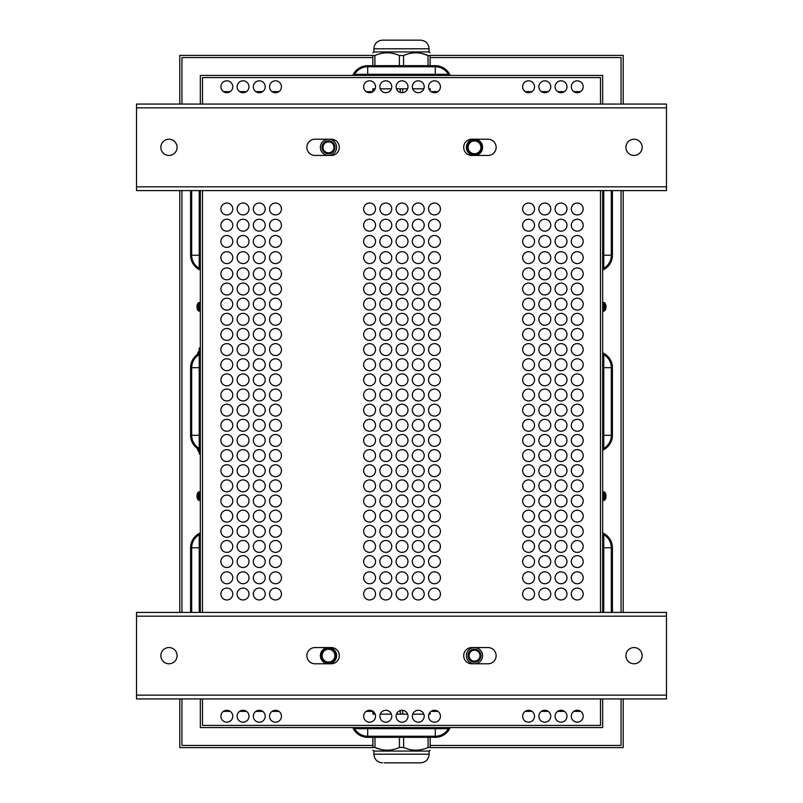 <?xml version="1.0" encoding="UTF-8"?>
<svg xmlns="http://www.w3.org/2000/svg" width="803" height="803" viewBox="0 0 803 803"><rect width="100%" height="100%" fill="white"/><g stroke="black" fill="none" stroke-linecap="round" stroke-linejoin="round"><path stroke-width="1.2" d="M352.828 75.412A16.221 16.221 0 0 1 367.694 65.675L435.306 65.675A16.221 16.221 0 0 1 450.172 75.412M367.694 65.675L435.306 65.675M354.585 75.412L354.585 74.328A15.147 15.147 0 0 1 367.694 66.759L435.306 66.759A15.147 15.147 0 0 1 448.415 74.328L448.415 75.412M352.828 727.588A16.221 16.221 0 0 0 367.694 737.325L435.306 737.325A16.221 16.221 0 0 0 450.172 727.588M367.694 737.325L435.306 737.325M448.415 727.588L448.415 728.672A15.147 15.147 0 0 1 435.306 736.241L367.694 736.241A15.147 15.147 0 0 1 354.585 728.672L354.585 727.588M200.328 698.931L200.328 727.588L602.672 727.588L602.672 698.931M611.324 190.592L611.324 255.224A15.147 15.147 0 0 1 603.756 268.332L602.672 268.332M602.672 354.585L603.756 354.585A15.147 15.147 0 0 1 611.324 367.694L611.324 435.306A15.147 15.147 0 0 1 603.756 448.415L602.672 448.415M612.408 255.224L612.408 190.592L612.408 255.224A16.221 16.221 0 0 1 602.672 270.089M602.672 352.828A16.221 16.221 0 0 1 612.408 367.694L612.408 435.306A16.221 16.221 0 0 1 602.672 450.172M612.408 367.694L612.408 435.306M612.408 547.776L612.408 612.408L612.408 547.776A16.221 16.221 0 0 0 602.672 532.911M602.672 534.668L603.756 534.668A15.147 15.147 0 0 1 611.324 547.776L611.324 612.408M200.328 268.332L199.244 268.332A15.147 15.147 0 0 1 191.676 255.224L191.676 190.592M200.328 448.415L199.244 448.415A15.147 15.147 0 0 1 191.676 435.306L191.676 367.694A15.147 15.147 0 0 1 199.244 354.585L200.328 354.585M190.592 255.224L190.592 190.592L190.592 255.224A16.221 16.221 0 0 0 200.328 270.089M200.328 352.828A16.221 16.221 0 0 0 190.592 367.694L190.592 435.306A16.221 16.221 0 0 0 200.328 450.172M190.592 367.694L190.592 435.306M190.592 547.776L190.592 612.408L190.592 547.776A16.221 16.221 0 0 1 200.328 532.911M191.676 612.408L191.676 547.776A15.147 15.147 0 0 1 199.244 534.668L200.328 534.668M580.669 711.368L573.834 711.368M564.449 711.368L557.613 711.368M548.228 711.368L541.383 711.368M532.008 711.368L525.162 711.368M437.906 711.368L431.07 711.368M372.863 711.368L366.178 711.368M278.922 711.368L272.076 711.368M262.691 711.368L255.856 711.368M246.471 711.368L239.635 711.368M230.25 711.368L223.405 711.368M223.405 91.632L230.25 91.632M239.635 91.632L246.471 91.632M255.856 91.632L262.691 91.632M272.076 91.632L278.922 91.632M366.178 91.632L372.813 91.632M431.07 91.632L437.906 91.632M525.162 91.632L532.008 91.632M541.383 91.632L548.228 91.632M557.613 91.632L564.449 91.632M573.834 91.632L580.669 91.632M202.497 77.57L600.503 77.57L600.503 104.069L600.503 77.57L202.497 77.57L202.497 104.069L202.497 77.57M202.497 725.43L202.497 698.931L202.497 725.43L600.503 725.43L202.497 725.43M202.497 612.408L202.497 190.592L202.497 612.408M600.503 190.592L600.503 612.408L600.503 190.592M600.503 698.931L600.503 725.43L600.503 698.931M602.672 104.069L602.672 75.412L200.328 75.412L200.328 104.069M602.672 612.408L602.672 190.592M200.328 190.592L200.328 612.408M232.78 86.764A5.952 5.952 0 0 1 223.856 91.913A5.952 5.952 0 0 1 223.856 81.615A5.952 5.952 0 0 1 232.78 86.764M265.221 86.764A5.952 5.952 0 0 1 256.298 91.913A5.952 5.952 0 0 1 256.298 81.615A5.952 5.952 0 0 1 265.221 86.764M440.435 86.764A5.952 5.952 0 0 1 431.512 91.913A5.952 5.952 0 0 1 431.512 81.615A5.952 5.952 0 0 1 440.435 86.764M407.994 86.764A5.952 5.952 0 0 1 399.071 91.913A5.952 5.952 0 0 1 399.071 81.615A5.952 5.952 0 0 1 407.994 86.764M534.537 86.764A5.952 5.952 0 0 1 525.614 91.913A5.952 5.952 0 0 1 525.614 81.615A5.952 5.952 0 0 1 534.537 86.764M566.978 86.764A5.952 5.952 0 0 1 558.055 91.913A5.952 5.952 0 0 1 558.055 81.615A5.952 5.952 0 0 1 566.978 86.764M534.537 716.236A5.952 5.952 0 0 1 525.614 721.385A5.952 5.952 0 0 1 525.614 711.087A5.952 5.952 0 0 1 534.537 716.236M566.978 716.236A5.952 5.952 0 0 1 558.055 721.385A5.952 5.952 0 0 1 558.055 711.087A5.952 5.952 0 0 1 566.978 716.236M440.435 716.236A5.952 5.952 0 0 1 431.512 721.385A5.952 5.952 0 0 1 431.512 711.087A5.952 5.952 0 0 1 440.435 716.236M391.764 716.236A5.952 5.952 0 0 1 382.84 721.385A5.952 5.952 0 0 1 382.84 711.087A5.952 5.952 0 0 1 391.764 716.236M424.215 716.236A5.952 5.952 0 0 1 415.292 721.385A5.952 5.952 0 0 1 415.292 711.087A5.952 5.952 0 0 1 424.215 716.236M281.451 716.236A5.952 5.952 0 0 1 272.528 721.385A5.952 5.952 0 0 1 272.528 711.087A5.952 5.952 0 0 1 281.451 716.236M232.78 716.236A5.952 5.952 0 0 1 223.856 721.385A5.952 5.952 0 0 1 223.856 711.087A5.952 5.952 0 0 1 232.78 716.236M265.221 594.019A5.952 5.952 0 0 1 256.298 599.168A5.952 5.952 0 0 1 256.298 588.87A5.952 5.952 0 0 1 265.221 594.019M232.78 594.019A5.952 5.952 0 0 1 223.856 599.168A5.952 5.952 0 0 1 223.856 588.87A5.952 5.952 0 0 1 232.78 594.019M424.215 594.019A5.952 5.952 0 0 1 415.292 599.168A5.952 5.952 0 0 1 415.292 588.87A5.952 5.952 0 0 1 424.215 594.019M391.764 594.019A5.952 5.952 0 0 1 382.84 599.168A5.952 5.952 0 0 1 382.84 588.87A5.952 5.952 0 0 1 391.764 594.019M534.537 594.019A5.952 5.952 0 0 1 525.614 599.168A5.952 5.952 0 0 1 525.614 588.87A5.952 5.952 0 0 1 534.537 594.019M566.978 594.019A5.952 5.952 0 0 1 558.055 599.168A5.952 5.952 0 0 1 558.055 588.87A5.952 5.952 0 0 1 566.978 594.019M281.451 577.799A5.952 5.952 0 0 1 272.528 582.948A5.952 5.952 0 0 1 272.528 572.639A5.952 5.952 0 0 1 281.451 577.799M249 577.799A5.952 5.952 0 0 1 240.077 582.948A5.952 5.952 0 0 1 240.077 572.639A5.952 5.952 0 0 1 249 577.799M440.435 577.799A5.952 5.952 0 0 1 431.512 582.948A5.952 5.952 0 0 1 431.512 572.639A5.952 5.952 0 0 1 440.435 577.799M407.994 577.799A5.952 5.952 0 0 1 399.071 582.948A5.952 5.952 0 0 1 399.071 572.639A5.952 5.952 0 0 1 407.994 577.799M375.543 577.799A5.952 5.952 0 0 1 366.62 582.948A5.952 5.952 0 0 1 366.62 572.639A5.952 5.952 0 0 1 375.543 577.799M550.758 577.799A5.952 5.952 0 0 1 541.834 582.948A5.952 5.952 0 0 1 541.834 572.639A5.952 5.952 0 0 1 550.758 577.799M583.199 577.799A5.952 5.952 0 0 1 574.275 582.948A5.952 5.952 0 0 1 574.275 572.639A5.952 5.952 0 0 1 583.199 577.799M550.758 208.981A5.952 5.952 0 0 1 541.834 214.13A5.952 5.952 0 0 1 541.834 203.832A5.952 5.952 0 0 1 550.758 208.981M583.199 208.981A5.952 5.952 0 0 1 574.275 214.13A5.952 5.952 0 0 1 574.275 203.832A5.952 5.952 0 0 1 583.199 208.981M440.435 208.981A5.952 5.952 0 0 1 431.512 214.13A5.952 5.952 0 0 1 431.512 203.832A5.952 5.952 0 0 1 440.435 208.981M391.764 208.981A5.952 5.952 0 0 1 382.84 214.13A5.952 5.952 0 0 1 382.84 203.832A5.952 5.952 0 0 1 391.764 208.981M249 208.981A5.952 5.952 0 0 1 240.077 214.13A5.952 5.952 0 0 1 240.077 203.832A5.952 5.952 0 0 1 249 208.981M281.451 208.981A5.952 5.952 0 0 1 272.528 214.13A5.952 5.952 0 0 1 272.528 203.832A5.952 5.952 0 0 1 281.451 208.981M534.537 225.201A5.952 5.952 0 0 1 525.614 230.361A5.952 5.952 0 0 1 525.614 220.052A5.952 5.952 0 0 1 534.537 225.201M566.978 225.201A5.952 5.952 0 0 1 558.055 230.361A5.952 5.952 0 0 1 558.055 220.052A5.952 5.952 0 0 1 566.978 225.201M424.215 225.201A5.952 5.952 0 0 1 415.292 230.361A5.952 5.952 0 0 1 415.292 220.052A5.952 5.952 0 0 1 424.215 225.201M407.994 225.201A5.952 5.952 0 0 1 399.071 230.361A5.952 5.952 0 0 1 399.071 220.052A5.952 5.952 0 0 1 407.994 225.201M375.543 225.201A5.952 5.952 0 0 1 366.62 230.361A5.952 5.952 0 0 1 366.62 220.052A5.952 5.952 0 0 1 375.543 225.201M265.221 225.201A5.952 5.952 0 0 1 256.298 230.361A5.952 5.952 0 0 1 256.298 220.052A5.952 5.952 0 0 1 265.221 225.201M232.78 225.201A5.952 5.952 0 0 1 223.856 230.361A5.952 5.952 0 0 1 223.856 220.052A5.952 5.952 0 0 1 232.78 225.201M550.758 241.432A5.952 5.952 0 0 1 541.834 246.581A5.952 5.952 0 0 1 541.834 236.273A5.952 5.952 0 0 1 550.758 241.432M583.199 241.432A5.952 5.952 0 0 1 574.275 246.581A5.952 5.952 0 0 1 574.275 236.273A5.952 5.952 0 0 1 583.199 241.432M440.435 241.432A5.952 5.952 0 0 1 431.512 246.581A5.952 5.952 0 0 1 431.512 236.273A5.952 5.952 0 0 1 440.435 241.432M391.764 241.432A5.952 5.952 0 0 1 382.84 246.581A5.952 5.952 0 0 1 382.84 236.273A5.952 5.952 0 0 1 391.764 241.432M249 241.432A5.952 5.952 0 0 1 240.077 246.581A5.952 5.952 0 0 1 240.077 236.273A5.952 5.952 0 0 1 249 241.432M281.451 241.432A5.952 5.952 0 0 1 272.528 246.581A5.952 5.952 0 0 1 272.528 236.273A5.952 5.952 0 0 1 281.451 241.432M534.537 257.653A5.952 5.952 0 0 1 525.614 262.802A5.952 5.952 0 0 1 525.614 252.503A5.952 5.952 0 0 1 534.537 257.653M566.978 257.653A5.952 5.952 0 0 1 558.055 262.802A5.952 5.952 0 0 1 558.055 252.503A5.952 5.952 0 0 1 566.978 257.653M424.215 257.653A5.952 5.952 0 0 1 415.292 262.802A5.952 5.952 0 0 1 415.292 252.503A5.952 5.952 0 0 1 424.215 257.653M407.994 257.653A5.952 5.952 0 0 1 399.071 262.802A5.952 5.952 0 0 1 399.071 252.503A5.952 5.952 0 0 1 407.994 257.653M375.543 257.653A5.952 5.952 0 0 1 366.62 262.802A5.952 5.952 0 0 1 366.62 252.503A5.952 5.952 0 0 1 375.543 257.653M265.221 257.653A5.952 5.952 0 0 1 256.298 262.802A5.952 5.952 0 0 1 256.298 252.503A5.952 5.952 0 0 1 265.221 257.653M232.78 257.653A5.952 5.952 0 0 1 223.856 262.802A5.952 5.952 0 0 1 223.856 252.503A5.952 5.952 0 0 1 232.78 257.653M440.435 364.723A5.952 5.952 0 0 1 431.512 369.882A5.952 5.952 0 0 1 431.512 359.573A5.952 5.952 0 0 1 440.435 364.723M440.435 334.439A5.952 5.952 0 0 1 431.512 339.599A5.952 5.952 0 0 1 431.512 329.29A5.952 5.952 0 0 1 440.435 334.439M440.435 304.156A5.952 5.952 0 0 1 431.512 309.316A5.952 5.952 0 0 1 431.512 299.007A5.952 5.952 0 0 1 440.435 304.156M440.435 273.873A5.952 5.952 0 0 1 431.512 279.022A5.952 5.952 0 0 1 431.512 268.724A5.952 5.952 0 0 1 440.435 273.873M440.435 485.865A5.952 5.952 0 0 1 431.512 491.014A5.952 5.952 0 0 1 431.512 480.706A5.952 5.952 0 0 1 440.435 485.865M440.435 455.582A5.952 5.952 0 0 1 431.512 460.731A5.952 5.952 0 0 1 431.512 450.423A5.952 5.952 0 0 1 440.435 455.582M440.435 379.869A5.952 5.952 0 0 1 431.512 385.018A5.952 5.952 0 0 1 431.512 374.72A5.952 5.952 0 0 1 440.435 379.869M440.435 410.152A5.952 5.952 0 0 1 431.512 415.302A5.952 5.952 0 0 1 431.512 405.003A5.952 5.952 0 0 1 440.435 410.152M440.435 531.285A5.952 5.952 0 0 1 431.512 536.434A5.952 5.952 0 0 1 431.512 526.136A5.952 5.952 0 0 1 440.435 531.285M440.435 561.568A5.952 5.952 0 0 1 431.512 566.727A5.952 5.952 0 0 1 431.512 556.419A5.952 5.952 0 0 1 440.435 561.568M424.215 364.723A5.952 5.952 0 0 1 415.292 369.882A5.952 5.952 0 0 1 415.292 359.573A5.952 5.952 0 0 1 424.215 364.723M424.215 334.439A5.952 5.952 0 0 1 415.292 339.599A5.952 5.952 0 0 1 415.292 329.29A5.952 5.952 0 0 1 424.215 334.439M424.215 304.156A5.952 5.952 0 0 1 415.292 309.316A5.952 5.952 0 0 1 415.292 299.007A5.952 5.952 0 0 1 424.215 304.156M424.215 273.873A5.952 5.952 0 0 1 415.292 279.022A5.952 5.952 0 0 1 415.292 268.724A5.952 5.952 0 0 1 424.215 273.873M424.215 485.865A5.952 5.952 0 0 1 415.292 491.014A5.952 5.952 0 0 1 415.292 480.706A5.952 5.952 0 0 1 424.215 485.865M424.215 455.582A5.952 5.952 0 0 1 415.292 460.731A5.952 5.952 0 0 1 415.292 450.423A5.952 5.952 0 0 1 424.215 455.582M424.215 379.869A5.952 5.952 0 0 1 415.292 385.018A5.952 5.952 0 0 1 415.292 374.72A5.952 5.952 0 0 1 424.215 379.869M424.215 410.152A5.952 5.952 0 0 1 415.292 415.302A5.952 5.952 0 0 1 415.292 405.003A5.952 5.952 0 0 1 424.215 410.152M424.215 531.285A5.952 5.952 0 0 1 415.292 536.434A5.952 5.952 0 0 1 415.292 526.136A5.952 5.952 0 0 1 424.215 531.285M424.215 561.568A5.952 5.952 0 0 1 415.292 566.727A5.952 5.952 0 0 1 415.292 556.419A5.952 5.952 0 0 1 424.215 561.568M407.994 364.723A5.952 5.952 0 0 1 399.071 369.882A5.952 5.952 0 0 1 399.071 359.573A5.952 5.952 0 0 1 407.994 364.723M407.994 334.439A5.952 5.952 0 0 1 399.071 339.599A5.952 5.952 0 0 1 399.071 329.29A5.952 5.952 0 0 1 407.994 334.439M407.994 304.156A5.952 5.952 0 0 1 399.071 309.316A5.952 5.952 0 0 1 399.071 299.007A5.952 5.952 0 0 1 407.994 304.156M407.994 273.873A5.952 5.952 0 0 1 399.071 279.022A5.952 5.952 0 0 1 399.071 268.724A5.952 5.952 0 0 1 407.994 273.873M407.994 485.865A5.952 5.952 0 0 1 399.071 491.014A5.952 5.952 0 0 1 399.071 480.706A5.952 5.952 0 0 1 407.994 485.865M407.994 455.582A5.952 5.952 0 0 1 399.071 460.731A5.952 5.952 0 0 1 399.071 450.423A5.952 5.952 0 0 1 407.994 455.582M407.994 379.869A5.952 5.952 0 0 1 399.071 385.018A5.952 5.952 0 0 1 399.071 374.72A5.952 5.952 0 0 1 407.994 379.869M407.994 410.152A5.952 5.952 0 0 1 399.071 415.302A5.952 5.952 0 0 1 399.071 405.003A5.952 5.952 0 0 1 407.994 410.152M407.994 531.285A5.952 5.952 0 0 1 399.071 536.434A5.952 5.952 0 0 1 399.071 526.136A5.952 5.952 0 0 1 407.994 531.285M407.994 561.568A5.952 5.952 0 0 1 399.071 566.727A5.952 5.952 0 0 1 399.071 556.419A5.952 5.952 0 0 1 407.994 561.568M391.764 364.723A5.952 5.952 0 0 1 382.84 369.882A5.952 5.952 0 0 1 382.84 359.573A5.952 5.952 0 0 1 391.764 364.723M391.764 334.439A5.952 5.952 0 0 1 382.84 339.599A5.952 5.952 0 0 1 382.84 329.29A5.952 5.952 0 0 1 391.764 334.439M391.764 304.156A5.952 5.952 0 0 1 382.84 309.316A5.952 5.952 0 0 1 382.84 299.007A5.952 5.952 0 0 1 391.764 304.156M391.764 273.873A5.952 5.952 0 0 1 382.84 279.022A5.952 5.952 0 0 1 382.84 268.724A5.952 5.952 0 0 1 391.764 273.873M391.764 485.865A5.952 5.952 0 0 1 382.84 491.014A5.952 5.952 0 0 1 382.84 480.706A5.952 5.952 0 0 1 391.764 485.865M391.764 455.582A5.952 5.952 0 0 1 382.84 460.731A5.952 5.952 0 0 1 382.84 450.423A5.952 5.952 0 0 1 391.764 455.582M391.764 379.869A5.952 5.952 0 0 1 382.84 385.018A5.952 5.952 0 0 1 382.84 374.72A5.952 5.952 0 0 1 391.764 379.869M391.764 410.152A5.952 5.952 0 0 1 382.84 415.302A5.952 5.952 0 0 1 382.84 405.003A5.952 5.952 0 0 1 391.764 410.152M391.764 531.285A5.952 5.952 0 0 1 382.84 536.434A5.952 5.952 0 0 1 382.84 526.136A5.952 5.952 0 0 1 391.764 531.285M391.764 561.568A5.952 5.952 0 0 1 382.84 566.727A5.952 5.952 0 0 1 382.84 556.419A5.952 5.952 0 0 1 391.764 561.568M375.543 425.299A5.952 5.952 0 0 1 366.62 430.448A5.952 5.952 0 0 1 366.62 420.14A5.952 5.952 0 0 1 375.543 425.299M375.543 455.582A5.952 5.952 0 0 1 366.62 460.731A5.952 5.952 0 0 1 366.62 450.423A5.952 5.952 0 0 1 375.543 455.582M375.543 289.02A5.952 5.952 0 0 1 366.62 294.169A5.952 5.952 0 0 1 366.62 283.871A5.952 5.952 0 0 1 375.543 289.02M375.543 410.152A5.952 5.952 0 0 1 366.62 415.302A5.952 5.952 0 0 1 366.62 405.003A5.952 5.952 0 0 1 375.543 410.152M375.543 516.148A5.952 5.952 0 0 1 366.62 521.298A5.952 5.952 0 0 1 366.62 510.989A5.952 5.952 0 0 1 375.543 516.148M375.543 485.865A5.952 5.952 0 0 1 366.62 491.014A5.952 5.952 0 0 1 366.62 480.706A5.952 5.952 0 0 1 375.543 485.865M375.543 364.723A5.952 5.952 0 0 1 366.62 369.882A5.952 5.952 0 0 1 366.62 359.573A5.952 5.952 0 0 1 375.543 364.723M375.543 334.439A5.952 5.952 0 0 1 366.62 339.599A5.952 5.952 0 0 1 366.62 329.29A5.952 5.952 0 0 1 375.543 334.439M375.543 561.568A5.952 5.952 0 0 1 366.62 566.727A5.952 5.952 0 0 1 366.62 556.419A5.952 5.952 0 0 1 375.543 561.568M375.543 531.285A5.952 5.952 0 0 1 366.62 536.434A5.952 5.952 0 0 1 366.62 526.136A5.952 5.952 0 0 1 375.543 531.285M583.199 273.873A5.952 5.952 0 0 1 574.275 279.022A5.952 5.952 0 0 1 574.275 268.724A5.952 5.952 0 0 1 583.199 273.873M566.978 289.02A5.952 5.952 0 0 1 558.055 294.169A5.952 5.952 0 0 1 558.055 283.871A5.952 5.952 0 0 1 566.978 289.02M550.758 289.02A5.952 5.952 0 0 1 541.834 294.169A5.952 5.952 0 0 1 541.834 283.871A5.952 5.952 0 0 1 550.758 289.02M534.537 273.873A5.952 5.952 0 0 1 525.614 279.022A5.952 5.952 0 0 1 525.614 268.724A5.952 5.952 0 0 1 534.537 273.873M534.537 304.156A5.952 5.952 0 0 1 525.614 309.316A5.952 5.952 0 0 1 525.614 299.007A5.952 5.952 0 0 1 534.537 304.156M583.199 319.303A5.952 5.952 0 0 1 574.275 324.452A5.952 5.952 0 0 1 574.275 314.154A5.952 5.952 0 0 1 583.199 319.303M566.978 304.156A5.952 5.952 0 0 1 558.055 309.316A5.952 5.952 0 0 1 558.055 299.007A5.952 5.952 0 0 1 566.978 304.156M550.758 319.303A5.952 5.952 0 0 1 541.834 324.452A5.952 5.952 0 0 1 541.834 314.154A5.952 5.952 0 0 1 550.758 319.303M566.978 334.439A5.952 5.952 0 0 1 558.055 339.599A5.952 5.952 0 0 1 558.055 329.29A5.952 5.952 0 0 1 566.978 334.439M566.978 349.586A5.952 5.952 0 0 1 558.055 354.735A5.952 5.952 0 0 1 558.055 344.437A5.952 5.952 0 0 1 566.978 349.586M550.758 349.586A5.952 5.952 0 0 1 541.834 354.735A5.952 5.952 0 0 1 541.834 344.437A5.952 5.952 0 0 1 550.758 349.586M534.537 349.586A5.952 5.952 0 0 1 525.614 354.735A5.952 5.952 0 0 1 525.614 344.437A5.952 5.952 0 0 1 534.537 349.586M534.537 501.002A5.952 5.952 0 0 1 525.614 506.151A5.952 5.952 0 0 1 525.614 495.852A5.952 5.952 0 0 1 534.537 501.002M550.758 501.002A5.952 5.952 0 0 1 541.834 506.151A5.952 5.952 0 0 1 541.834 495.852A5.952 5.952 0 0 1 550.758 501.002M566.978 485.865A5.952 5.952 0 0 1 558.055 491.014A5.952 5.952 0 0 1 558.055 480.706A5.952 5.952 0 0 1 566.978 485.865M550.758 516.148A5.952 5.952 0 0 1 541.834 521.298A5.952 5.952 0 0 1 541.834 510.989A5.952 5.952 0 0 1 550.758 516.148M583.199 501.002A5.952 5.952 0 0 1 574.275 506.151A5.952 5.952 0 0 1 574.275 495.852A5.952 5.952 0 0 1 583.199 501.002M534.537 546.431A5.952 5.952 0 0 1 525.614 551.581A5.952 5.952 0 0 1 525.614 541.282A5.952 5.952 0 0 1 534.537 546.431M583.199 516.148A5.952 5.952 0 0 1 574.275 521.298A5.952 5.952 0 0 1 574.275 510.989A5.952 5.952 0 0 1 583.199 516.148M583.199 440.435A5.952 5.952 0 0 1 574.275 445.585A5.952 5.952 0 0 1 574.275 435.286A5.952 5.952 0 0 1 583.199 440.435M566.978 425.299A5.952 5.952 0 0 1 558.055 430.448A5.952 5.952 0 0 1 558.055 420.14A5.952 5.952 0 0 1 566.978 425.299M583.199 455.582A5.952 5.952 0 0 1 574.275 460.731A5.952 5.952 0 0 1 574.275 450.423A5.952 5.952 0 0 1 583.199 455.582M583.199 470.719A5.952 5.952 0 0 1 574.275 475.868A5.952 5.952 0 0 1 574.275 465.569A5.952 5.952 0 0 1 583.199 470.719M550.758 470.719A5.952 5.952 0 0 1 541.834 475.868A5.952 5.952 0 0 1 541.834 465.569A5.952 5.952 0 0 1 550.758 470.719M550.758 440.435A5.952 5.952 0 0 1 541.834 445.585A5.952 5.952 0 0 1 541.834 435.286A5.952 5.952 0 0 1 550.758 440.435M534.537 425.299A5.952 5.952 0 0 1 525.614 430.448A5.952 5.952 0 0 1 525.614 420.14A5.952 5.952 0 0 1 534.537 425.299M534.537 455.582A5.952 5.952 0 0 1 525.614 460.731A5.952 5.952 0 0 1 525.614 450.423A5.952 5.952 0 0 1 534.537 455.582M566.978 410.152A5.952 5.952 0 0 1 558.055 415.302A5.952 5.952 0 0 1 558.055 405.003A5.952 5.952 0 0 1 566.978 410.152M583.199 395.006A5.952 5.952 0 0 1 574.275 400.165A5.952 5.952 0 0 1 574.275 389.856A5.952 5.952 0 0 1 583.199 395.006M583.199 379.869A5.952 5.952 0 0 1 574.275 385.018A5.952 5.952 0 0 1 574.275 374.72A5.952 5.952 0 0 1 583.199 379.869M583.199 364.723A5.952 5.952 0 0 1 574.275 369.882A5.952 5.952 0 0 1 574.275 359.573A5.952 5.952 0 0 1 583.199 364.723M550.758 364.723A5.952 5.952 0 0 1 541.834 369.882A5.952 5.952 0 0 1 541.834 359.573A5.952 5.952 0 0 1 550.758 364.723M550.758 395.006A5.952 5.952 0 0 1 541.834 400.165A5.952 5.952 0 0 1 541.834 389.856A5.952 5.952 0 0 1 550.758 395.006M534.537 364.723A5.952 5.952 0 0 1 525.614 369.882A5.952 5.952 0 0 1 525.614 359.573A5.952 5.952 0 0 1 534.537 364.723M534.537 395.006A5.952 5.952 0 0 1 525.614 400.165A5.952 5.952 0 0 1 525.614 389.856A5.952 5.952 0 0 1 534.537 395.006M583.199 531.285A5.952 5.952 0 0 1 574.275 536.434A5.952 5.952 0 0 1 574.275 526.136A5.952 5.952 0 0 1 583.199 531.285M550.758 531.285A5.952 5.952 0 0 1 541.834 536.434A5.952 5.952 0 0 1 541.834 526.136A5.952 5.952 0 0 1 550.758 531.285M550.758 561.568A5.952 5.952 0 0 1 541.834 566.727A5.952 5.952 0 0 1 541.834 556.419A5.952 5.952 0 0 1 550.758 561.568M566.978 561.568A5.952 5.952 0 0 1 558.055 566.727A5.952 5.952 0 0 1 558.055 556.419A5.952 5.952 0 0 1 566.978 561.568M583.199 561.568A5.952 5.952 0 0 1 574.275 566.727A5.952 5.952 0 0 1 574.275 556.419A5.952 5.952 0 0 1 583.199 561.568M281.451 289.02A5.952 5.952 0 0 1 272.528 294.169A5.952 5.952 0 0 1 272.528 283.871A5.952 5.952 0 0 1 281.451 289.02M281.451 319.303A5.952 5.952 0 0 1 272.528 324.452A5.952 5.952 0 0 1 272.528 314.154A5.952 5.952 0 0 1 281.451 319.303M281.451 349.586A5.952 5.952 0 0 1 272.528 354.735A5.952 5.952 0 0 1 272.528 344.437A5.952 5.952 0 0 1 281.451 349.586M281.451 379.869A5.952 5.952 0 0 1 272.528 385.018A5.952 5.952 0 0 1 272.528 374.72A5.952 5.952 0 0 1 281.451 379.869M281.451 410.152A5.952 5.952 0 0 1 272.528 415.302A5.952 5.952 0 0 1 272.528 405.003A5.952 5.952 0 0 1 281.451 410.152M281.451 470.719A5.952 5.952 0 0 1 272.528 475.868A5.952 5.952 0 0 1 272.528 465.569A5.952 5.952 0 0 1 281.451 470.719M281.451 531.285A5.952 5.952 0 0 1 272.528 536.434A5.952 5.952 0 0 1 272.528 526.136A5.952 5.952 0 0 1 281.451 531.285M281.451 501.002A5.952 5.952 0 0 1 272.528 506.151A5.952 5.952 0 0 1 272.528 495.852A5.952 5.952 0 0 1 281.451 501.002M281.451 455.582A5.952 5.952 0 0 1 272.528 460.731A5.952 5.952 0 0 1 272.528 450.423A5.952 5.952 0 0 1 281.451 455.582M281.451 425.299A5.952 5.952 0 0 1 272.528 430.448A5.952 5.952 0 0 1 272.528 420.14A5.952 5.952 0 0 1 281.451 425.299M265.221 289.02A5.952 5.952 0 0 1 256.298 294.169A5.952 5.952 0 0 1 256.298 283.871A5.952 5.952 0 0 1 265.221 289.02M265.221 319.303A5.952 5.952 0 0 1 256.298 324.452A5.952 5.952 0 0 1 256.298 314.154A5.952 5.952 0 0 1 265.221 319.303M265.221 349.586A5.952 5.952 0 0 1 256.298 354.735A5.952 5.952 0 0 1 256.298 344.437A5.952 5.952 0 0 1 265.221 349.586M265.221 379.869A5.952 5.952 0 0 1 256.298 385.018A5.952 5.952 0 0 1 256.298 374.72A5.952 5.952 0 0 1 265.221 379.869M265.221 410.152A5.952 5.952 0 0 1 256.298 415.302A5.952 5.952 0 0 1 256.298 405.003A5.952 5.952 0 0 1 265.221 410.152M265.221 470.719A5.952 5.952 0 0 1 256.298 475.868A5.952 5.952 0 0 1 256.298 465.569A5.952 5.952 0 0 1 265.221 470.719M265.221 531.285A5.952 5.952 0 0 1 256.298 536.434A5.952 5.952 0 0 1 256.298 526.136A5.952 5.952 0 0 1 265.221 531.285M265.221 501.002A5.952 5.952 0 0 1 256.298 506.151A5.952 5.952 0 0 1 256.298 495.852A5.952 5.952 0 0 1 265.221 501.002M265.221 455.582A5.952 5.952 0 0 1 256.298 460.731A5.952 5.952 0 0 1 256.298 450.423A5.952 5.952 0 0 1 265.221 455.582M265.221 425.299A5.952 5.952 0 0 1 256.298 430.448A5.952 5.952 0 0 1 256.298 420.14A5.952 5.952 0 0 1 265.221 425.299M249 289.02A5.952 5.952 0 0 1 240.077 294.169A5.952 5.952 0 0 1 240.077 283.871A5.952 5.952 0 0 1 249 289.02M249 319.303A5.952 5.952 0 0 1 240.077 324.452A5.952 5.952 0 0 1 240.077 314.154A5.952 5.952 0 0 1 249 319.303M249 349.586A5.952 5.952 0 0 1 240.077 354.735A5.952 5.952 0 0 1 240.077 344.437A5.952 5.952 0 0 1 249 349.586M249 379.869A5.952 5.952 0 0 1 240.077 385.018A5.952 5.952 0 0 1 240.077 374.72A5.952 5.952 0 0 1 249 379.869M249 410.152A5.952 5.952 0 0 1 240.077 415.302A5.952 5.952 0 0 1 240.077 405.003A5.952 5.952 0 0 1 249 410.152M249 470.719A5.952 5.952 0 0 1 240.077 475.868A5.952 5.952 0 0 1 240.077 465.569A5.952 5.952 0 0 1 249 470.719M249 531.285A5.952 5.952 0 0 1 240.077 536.434A5.952 5.952 0 0 1 240.077 526.136A5.952 5.952 0 0 1 249 531.285M249 501.002A5.952 5.952 0 0 1 240.077 506.151A5.952 5.952 0 0 1 240.077 495.852A5.952 5.952 0 0 1 249 501.002M249 455.582A5.952 5.952 0 0 1 240.077 460.731A5.952 5.952 0 0 1 240.077 450.423A5.952 5.952 0 0 1 249 455.582M249 425.299A5.952 5.952 0 0 1 240.077 430.448A5.952 5.952 0 0 1 240.077 420.14A5.952 5.952 0 0 1 249 425.299M232.78 289.02A5.952 5.952 0 0 1 223.856 294.169A5.952 5.952 0 0 1 223.856 283.871A5.952 5.952 0 0 1 232.78 289.02M232.78 319.303A5.952 5.952 0 0 1 223.856 324.452A5.952 5.952 0 0 1 223.856 314.154A5.952 5.952 0 0 1 232.78 319.303M232.78 349.586A5.952 5.952 0 0 1 223.856 354.735A5.952 5.952 0 0 1 223.856 344.437A5.952 5.952 0 0 1 232.78 349.586M232.78 379.869A5.952 5.952 0 0 1 223.856 385.018A5.952 5.952 0 0 1 223.856 374.72A5.952 5.952 0 0 1 232.78 379.869M232.78 410.152A5.952 5.952 0 0 1 223.856 415.302A5.952 5.952 0 0 1 223.856 405.003A5.952 5.952 0 0 1 232.78 410.152M232.78 440.435A5.952 5.952 0 0 1 223.856 445.585A5.952 5.952 0 0 1 223.856 435.286A5.952 5.952 0 0 1 232.78 440.435M232.78 470.719A5.952 5.952 0 0 1 223.856 475.868A5.952 5.952 0 0 1 223.856 465.569A5.952 5.952 0 0 1 232.78 470.719M232.78 501.002A5.952 5.952 0 0 1 223.856 506.151A5.952 5.952 0 0 1 223.856 495.852A5.952 5.952 0 0 1 232.78 501.002M232.78 531.285A5.952 5.952 0 0 1 223.856 536.434A5.952 5.952 0 0 1 223.856 526.136A5.952 5.952 0 0 1 232.78 531.285M232.78 561.568A5.952 5.952 0 0 1 223.856 566.727A5.952 5.952 0 0 1 223.856 556.419A5.952 5.952 0 0 1 232.78 561.568M232.78 546.431A5.952 5.952 0 0 1 223.856 551.581A5.952 5.952 0 0 1 223.856 541.282A5.952 5.952 0 0 1 232.78 546.431M232.78 516.148A5.952 5.952 0 0 1 223.856 521.298A5.952 5.952 0 0 1 223.856 510.989A5.952 5.952 0 0 1 232.78 516.148M232.78 485.865A5.952 5.952 0 0 1 223.856 491.014A5.952 5.952 0 0 1 223.856 480.706A5.952 5.952 0 0 1 232.78 485.865M232.78 455.582A5.952 5.952 0 0 1 223.856 460.731A5.952 5.952 0 0 1 223.856 450.423A5.952 5.952 0 0 1 232.78 455.582M232.78 425.299A5.952 5.952 0 0 1 223.856 430.448A5.952 5.952 0 0 1 223.856 420.14A5.952 5.952 0 0 1 232.78 425.299M232.78 395.006A5.952 5.952 0 0 1 223.856 400.165A5.952 5.952 0 0 1 223.856 389.856A5.952 5.952 0 0 1 232.78 395.006M232.78 364.723A5.952 5.952 0 0 1 223.856 369.882A5.952 5.952 0 0 1 223.856 359.573A5.952 5.952 0 0 1 232.78 364.723M232.78 334.439A5.952 5.952 0 0 1 223.856 339.599A5.952 5.952 0 0 1 223.856 329.29A5.952 5.952 0 0 1 232.78 334.439M232.78 304.156A5.952 5.952 0 0 1 223.856 309.316A5.952 5.952 0 0 1 223.856 299.007A5.952 5.952 0 0 1 232.78 304.156M232.78 273.873A5.952 5.952 0 0 1 223.856 279.022A5.952 5.952 0 0 1 223.856 268.724A5.952 5.952 0 0 1 232.78 273.873M249 440.435A5.952 5.952 0 0 1 240.077 445.585A5.952 5.952 0 0 1 240.077 435.286A5.952 5.952 0 0 1 249 440.435M249 485.865A5.952 5.952 0 0 1 240.077 491.014A5.952 5.952 0 0 1 240.077 480.706A5.952 5.952 0 0 1 249 485.865M249 516.148A5.952 5.952 0 0 1 240.077 521.298A5.952 5.952 0 0 1 240.077 510.989A5.952 5.952 0 0 1 249 516.148M249 546.431A5.952 5.952 0 0 1 240.077 551.581A5.952 5.952 0 0 1 240.077 541.282A5.952 5.952 0 0 1 249 546.431M249 561.568A5.952 5.952 0 0 1 240.077 566.727A5.952 5.952 0 0 1 240.077 556.419A5.952 5.952 0 0 1 249 561.568M249 395.006A5.952 5.952 0 0 1 240.077 400.165A5.952 5.952 0 0 1 240.077 389.856A5.952 5.952 0 0 1 249 395.006M249 364.723A5.952 5.952 0 0 1 240.077 369.882A5.952 5.952 0 0 1 240.077 359.573A5.952 5.952 0 0 1 249 364.723M249 334.439A5.952 5.952 0 0 1 240.077 339.599A5.952 5.952 0 0 1 240.077 329.29A5.952 5.952 0 0 1 249 334.439M249 304.156A5.952 5.952 0 0 1 240.077 309.316A5.952 5.952 0 0 1 240.077 299.007A5.952 5.952 0 0 1 249 304.156M249 273.873A5.952 5.952 0 0 1 240.077 279.022A5.952 5.952 0 0 1 240.077 268.724A5.952 5.952 0 0 1 249 273.873M265.221 440.435A5.952 5.952 0 0 1 256.298 445.585A5.952 5.952 0 0 1 256.298 435.286A5.952 5.952 0 0 1 265.221 440.435M265.221 485.865A5.952 5.952 0 0 1 256.298 491.014A5.952 5.952 0 0 1 256.298 480.706A5.952 5.952 0 0 1 265.221 485.865M265.221 516.148A5.952 5.952 0 0 1 256.298 521.298A5.952 5.952 0 0 1 256.298 510.989A5.952 5.952 0 0 1 265.221 516.148M265.221 546.431A5.952 5.952 0 0 1 256.298 551.581A5.952 5.952 0 0 1 256.298 541.282A5.952 5.952 0 0 1 265.221 546.431M265.221 561.568A5.952 5.952 0 0 1 256.298 566.727A5.952 5.952 0 0 1 256.298 556.419A5.952 5.952 0 0 1 265.221 561.568M265.221 395.006A5.952 5.952 0 0 1 256.298 400.165A5.952 5.952 0 0 1 256.298 389.856A5.952 5.952 0 0 1 265.221 395.006M265.221 364.723A5.952 5.952 0 0 1 256.298 369.882A5.952 5.952 0 0 1 256.298 359.573A5.952 5.952 0 0 1 265.221 364.723M265.221 334.439A5.952 5.952 0 0 1 256.298 339.599A5.952 5.952 0 0 1 256.298 329.29A5.952 5.952 0 0 1 265.221 334.439M265.221 304.156A5.952 5.952 0 0 1 256.298 309.316A5.952 5.952 0 0 1 256.298 299.007A5.952 5.952 0 0 1 265.221 304.156M265.221 273.873A5.952 5.952 0 0 1 256.298 279.022A5.952 5.952 0 0 1 256.298 268.724A5.952 5.952 0 0 1 265.221 273.873M281.451 440.435A5.952 5.952 0 0 1 272.528 445.585A5.952 5.952 0 0 1 272.528 435.286A5.952 5.952 0 0 1 281.451 440.435M281.451 485.865A5.952 5.952 0 0 1 272.528 491.014A5.952 5.952 0 0 1 272.528 480.706A5.952 5.952 0 0 1 281.451 485.865M281.451 516.148A5.952 5.952 0 0 1 272.528 521.298A5.952 5.952 0 0 1 272.528 510.989A5.952 5.952 0 0 1 281.451 516.148M281.451 546.431A5.952 5.952 0 0 1 272.528 551.581A5.952 5.952 0 0 1 272.528 541.282A5.952 5.952 0 0 1 281.451 546.431M281.451 561.568A5.952 5.952 0 0 1 272.528 566.727A5.952 5.952 0 0 1 272.528 556.419A5.952 5.952 0 0 1 281.451 561.568M281.451 395.006A5.952 5.952 0 0 1 272.528 400.165A5.952 5.952 0 0 1 272.528 389.856A5.952 5.952 0 0 1 281.451 395.006M281.451 364.723A5.952 5.952 0 0 1 272.528 369.882A5.952 5.952 0 0 1 272.528 359.573A5.952 5.952 0 0 1 281.451 364.723M281.451 334.439A5.952 5.952 0 0 1 272.528 339.599A5.952 5.952 0 0 1 272.528 329.29A5.952 5.952 0 0 1 281.451 334.439M281.451 304.156A5.952 5.952 0 0 1 272.528 309.316A5.952 5.952 0 0 1 272.528 299.007A5.952 5.952 0 0 1 281.451 304.156M281.451 273.873A5.952 5.952 0 0 1 272.528 279.022A5.952 5.952 0 0 1 272.528 268.724A5.952 5.952 0 0 1 281.451 273.873M583.199 546.431A5.952 5.952 0 0 1 574.275 551.581A5.952 5.952 0 0 1 574.275 541.282A5.952 5.952 0 0 1 583.199 546.431M566.978 546.431A5.952 5.952 0 0 1 558.055 551.581A5.952 5.952 0 0 1 558.055 541.282A5.952 5.952 0 0 1 566.978 546.431M550.758 546.431A5.952 5.952 0 0 1 541.834 551.581A5.952 5.952 0 0 1 541.834 541.282A5.952 5.952 0 0 1 550.758 546.431M534.537 561.568A5.952 5.952 0 0 1 525.614 566.727A5.952 5.952 0 0 1 525.614 556.419A5.952 5.952 0 0 1 534.537 561.568M534.537 410.152A5.952 5.952 0 0 1 525.614 415.302A5.952 5.952 0 0 1 525.614 405.003A5.952 5.952 0 0 1 534.537 410.152M534.537 379.869A5.952 5.952 0 0 1 525.614 385.018A5.952 5.952 0 0 1 525.614 374.72A5.952 5.952 0 0 1 534.537 379.869M550.758 410.152A5.952 5.952 0 0 1 541.834 415.302A5.952 5.952 0 0 1 541.834 405.003A5.952 5.952 0 0 1 550.758 410.152M550.758 379.869A5.952 5.952 0 0 1 541.834 385.018A5.952 5.952 0 0 1 541.834 374.72A5.952 5.952 0 0 1 550.758 379.869M566.978 364.723A5.952 5.952 0 0 1 558.055 369.882A5.952 5.952 0 0 1 558.055 359.573A5.952 5.952 0 0 1 566.978 364.723M566.978 379.869A5.952 5.952 0 0 1 558.055 385.018A5.952 5.952 0 0 1 558.055 374.72A5.952 5.952 0 0 1 566.978 379.869M566.978 395.006A5.952 5.952 0 0 1 558.055 400.165A5.952 5.952 0 0 1 558.055 389.856A5.952 5.952 0 0 1 566.978 395.006M583.199 410.152A5.952 5.952 0 0 1 574.275 415.302A5.952 5.952 0 0 1 574.275 405.003A5.952 5.952 0 0 1 583.199 410.152M534.537 470.719A5.952 5.952 0 0 1 525.614 475.868A5.952 5.952 0 0 1 525.614 465.569A5.952 5.952 0 0 1 534.537 470.719M534.537 440.435A5.952 5.952 0 0 1 525.614 445.585A5.952 5.952 0 0 1 525.614 435.286A5.952 5.952 0 0 1 534.537 440.435M550.758 425.299A5.952 5.952 0 0 1 541.834 430.448A5.952 5.952 0 0 1 541.834 420.14A5.952 5.952 0 0 1 550.758 425.299M550.758 455.582A5.952 5.952 0 0 1 541.834 460.731A5.952 5.952 0 0 1 541.834 450.423A5.952 5.952 0 0 1 550.758 455.582M566.978 470.719A5.952 5.952 0 0 1 558.055 475.868A5.952 5.952 0 0 1 558.055 465.569A5.952 5.952 0 0 1 566.978 470.719M566.978 455.582A5.952 5.952 0 0 1 558.055 460.731A5.952 5.952 0 0 1 558.055 450.423A5.952 5.952 0 0 1 566.978 455.582M566.978 440.435A5.952 5.952 0 0 1 558.055 445.585A5.952 5.952 0 0 1 558.055 435.286A5.952 5.952 0 0 1 566.978 440.435M583.199 425.299A5.952 5.952 0 0 1 574.275 430.448A5.952 5.952 0 0 1 574.275 420.14A5.952 5.952 0 0 1 583.199 425.299M566.978 531.285A5.952 5.952 0 0 1 558.055 536.434A5.952 5.952 0 0 1 558.055 526.136A5.952 5.952 0 0 1 566.978 531.285M566.978 516.148A5.952 5.952 0 0 1 558.055 521.298A5.952 5.952 0 0 1 558.055 510.989A5.952 5.952 0 0 1 566.978 516.148M534.537 531.285A5.952 5.952 0 0 1 525.614 536.434A5.952 5.952 0 0 1 525.614 526.136A5.952 5.952 0 0 1 534.537 531.285M583.199 485.865A5.952 5.952 0 0 1 574.275 491.014A5.952 5.952 0 0 1 574.275 480.706A5.952 5.952 0 0 1 583.199 485.865M566.978 501.002A5.952 5.952 0 0 1 558.055 506.151A5.952 5.952 0 0 1 558.055 495.852A5.952 5.952 0 0 1 566.978 501.002M534.537 516.148A5.952 5.952 0 0 1 525.614 521.298A5.952 5.952 0 0 1 525.614 510.989A5.952 5.952 0 0 1 534.537 516.148M550.758 485.865A5.952 5.952 0 0 1 541.834 491.014A5.952 5.952 0 0 1 541.834 480.706A5.952 5.952 0 0 1 550.758 485.865M534.537 485.865A5.952 5.952 0 0 1 525.614 491.014A5.952 5.952 0 0 1 525.614 480.706A5.952 5.952 0 0 1 534.537 485.865M534.537 334.439A5.952 5.952 0 0 1 525.614 339.599A5.952 5.952 0 0 1 525.614 329.29A5.952 5.952 0 0 1 534.537 334.439M550.758 334.439A5.952 5.952 0 0 1 541.834 339.599A5.952 5.952 0 0 1 541.834 329.29A5.952 5.952 0 0 1 550.758 334.439M583.199 349.586A5.952 5.952 0 0 1 574.275 354.735A5.952 5.952 0 0 1 574.275 344.437A5.952 5.952 0 0 1 583.199 349.586M583.199 334.439A5.952 5.952 0 0 1 574.275 339.599A5.952 5.952 0 0 1 574.275 329.29A5.952 5.952 0 0 1 583.199 334.439M566.978 319.303A5.952 5.952 0 0 1 558.055 324.452A5.952 5.952 0 0 1 558.055 314.154A5.952 5.952 0 0 1 566.978 319.303M583.199 304.156A5.952 5.952 0 0 1 574.275 309.316A5.952 5.952 0 0 1 574.275 299.007A5.952 5.952 0 0 1 583.199 304.156M534.537 319.303A5.952 5.952 0 0 1 525.614 324.452A5.952 5.952 0 0 1 525.614 314.154A5.952 5.952 0 0 1 534.537 319.303M534.537 289.02A5.952 5.952 0 0 1 525.614 294.169A5.952 5.952 0 0 1 525.614 283.871A5.952 5.952 0 0 1 534.537 289.02M550.758 304.156A5.952 5.952 0 0 1 541.834 309.316A5.952 5.952 0 0 1 541.834 299.007A5.952 5.952 0 0 1 550.758 304.156M550.758 273.873A5.952 5.952 0 0 1 541.834 279.022A5.952 5.952 0 0 1 541.834 268.724A5.952 5.952 0 0 1 550.758 273.873M583.199 289.02A5.952 5.952 0 0 1 574.275 294.169A5.952 5.952 0 0 1 574.275 283.871A5.952 5.952 0 0 1 583.199 289.02M566.978 273.873A5.952 5.952 0 0 1 558.055 279.022A5.952 5.952 0 0 1 558.055 268.724A5.952 5.952 0 0 1 566.978 273.873M375.543 546.431A5.952 5.952 0 0 1 366.62 551.581A5.952 5.952 0 0 1 366.62 541.282A5.952 5.952 0 0 1 375.543 546.431M375.543 470.719A5.952 5.952 0 0 1 366.62 475.868A5.952 5.952 0 0 1 366.62 465.569A5.952 5.952 0 0 1 375.543 470.719M375.543 349.586A5.952 5.952 0 0 1 366.62 354.735A5.952 5.952 0 0 1 366.62 344.437A5.952 5.952 0 0 1 375.543 349.586M375.543 379.869A5.952 5.952 0 0 1 366.62 385.018A5.952 5.952 0 0 1 366.62 374.72A5.952 5.952 0 0 1 375.543 379.869M375.543 501.002A5.952 5.952 0 0 1 366.62 506.151A5.952 5.952 0 0 1 366.62 495.852A5.952 5.952 0 0 1 375.543 501.002M375.543 395.006A5.952 5.952 0 0 1 366.62 400.165A5.952 5.952 0 0 1 366.62 389.856A5.952 5.952 0 0 1 375.543 395.006M375.543 273.873A5.952 5.952 0 0 1 366.62 279.022A5.952 5.952 0 0 1 366.62 268.724A5.952 5.952 0 0 1 375.543 273.873M375.543 304.156A5.952 5.952 0 0 1 366.62 309.316A5.952 5.952 0 0 1 366.62 299.007A5.952 5.952 0 0 1 375.543 304.156M375.543 440.435A5.952 5.952 0 0 1 366.62 445.585A5.952 5.952 0 0 1 366.62 435.286A5.952 5.952 0 0 1 375.543 440.435M375.543 319.303A5.952 5.952 0 0 1 366.62 324.452A5.952 5.952 0 0 1 366.62 314.154A5.952 5.952 0 0 1 375.543 319.303M391.764 546.431A5.952 5.952 0 0 1 382.84 551.581A5.952 5.952 0 0 1 382.84 541.282A5.952 5.952 0 0 1 391.764 546.431M391.764 425.299A5.952 5.952 0 0 1 382.84 430.448A5.952 5.952 0 0 1 382.84 420.14A5.952 5.952 0 0 1 391.764 425.299M391.764 395.006A5.952 5.952 0 0 1 382.84 400.165A5.952 5.952 0 0 1 382.84 389.856A5.952 5.952 0 0 1 391.764 395.006M391.764 440.435A5.952 5.952 0 0 1 382.84 445.585A5.952 5.952 0 0 1 382.84 435.286A5.952 5.952 0 0 1 391.764 440.435M391.764 470.719A5.952 5.952 0 0 1 382.84 475.868A5.952 5.952 0 0 1 382.84 465.569A5.952 5.952 0 0 1 391.764 470.719M391.764 501.002A5.952 5.952 0 0 1 382.84 506.151A5.952 5.952 0 0 1 382.84 495.852A5.952 5.952 0 0 1 391.764 501.002M391.764 289.02A5.952 5.952 0 0 1 382.84 294.169A5.952 5.952 0 0 1 382.84 283.871A5.952 5.952 0 0 1 391.764 289.02M391.764 319.303A5.952 5.952 0 0 1 382.84 324.452A5.952 5.952 0 0 1 382.84 314.154A5.952 5.952 0 0 1 391.764 319.303M391.764 349.586A5.952 5.952 0 0 1 382.84 354.735A5.952 5.952 0 0 1 382.84 344.437A5.952 5.952 0 0 1 391.764 349.586M391.764 516.148A5.952 5.952 0 0 1 382.84 521.298A5.952 5.952 0 0 1 382.84 510.989A5.952 5.952 0 0 1 391.764 516.148M407.994 546.431A5.952 5.952 0 0 1 399.071 551.581A5.952 5.952 0 0 1 399.071 541.282A5.952 5.952 0 0 1 407.994 546.431M407.994 425.299A5.952 5.952 0 0 1 399.071 430.448A5.952 5.952 0 0 1 399.071 420.14A5.952 5.952 0 0 1 407.994 425.299M407.994 395.006A5.952 5.952 0 0 1 399.071 400.165A5.952 5.952 0 0 1 399.071 389.856A5.952 5.952 0 0 1 407.994 395.006M407.994 440.435A5.952 5.952 0 0 1 399.071 445.585A5.952 5.952 0 0 1 399.071 435.286A5.952 5.952 0 0 1 407.994 440.435M407.994 470.719A5.952 5.952 0 0 1 399.071 475.868A5.952 5.952 0 0 1 399.071 465.569A5.952 5.952 0 0 1 407.994 470.719M407.994 501.002A5.952 5.952 0 0 1 399.071 506.151A5.952 5.952 0 0 1 399.071 495.852A5.952 5.952 0 0 1 407.994 501.002M407.994 289.02A5.952 5.952 0 0 1 399.071 294.169A5.952 5.952 0 0 1 399.071 283.871A5.952 5.952 0 0 1 407.994 289.02M407.994 319.303A5.952 5.952 0 0 1 399.071 324.452A5.952 5.952 0 0 1 399.071 314.154A5.952 5.952 0 0 1 407.994 319.303M407.994 349.586A5.952 5.952 0 0 1 399.071 354.735A5.952 5.952 0 0 1 399.071 344.437A5.952 5.952 0 0 1 407.994 349.586M407.994 516.148A5.952 5.952 0 0 1 399.071 521.298A5.952 5.952 0 0 1 399.071 510.989A5.952 5.952 0 0 1 407.994 516.148M424.215 546.431A5.952 5.952 0 0 1 415.292 551.581A5.952 5.952 0 0 1 415.292 541.282A5.952 5.952 0 0 1 424.215 546.431M424.215 425.299A5.952 5.952 0 0 1 415.292 430.448A5.952 5.952 0 0 1 415.292 420.14A5.952 5.952 0 0 1 424.215 425.299M424.215 395.006A5.952 5.952 0 0 1 415.292 400.165A5.952 5.952 0 0 1 415.292 389.856A5.952 5.952 0 0 1 424.215 395.006M424.215 440.435A5.952 5.952 0 0 1 415.292 445.585A5.952 5.952 0 0 1 415.292 435.286A5.952 5.952 0 0 1 424.215 440.435M424.215 470.719A5.952 5.952 0 0 1 415.292 475.868A5.952 5.952 0 0 1 415.292 465.569A5.952 5.952 0 0 1 424.215 470.719M424.215 501.002A5.952 5.952 0 0 1 415.292 506.151A5.952 5.952 0 0 1 415.292 495.852A5.952 5.952 0 0 1 424.215 501.002M424.215 289.02A5.952 5.952 0 0 1 415.292 294.169A5.952 5.952 0 0 1 415.292 283.871A5.952 5.952 0 0 1 424.215 289.02M424.215 319.303A5.952 5.952 0 0 1 415.292 324.452A5.952 5.952 0 0 1 415.292 314.154A5.952 5.952 0 0 1 424.215 319.303M424.215 349.586A5.952 5.952 0 0 1 415.292 354.735A5.952 5.952 0 0 1 415.292 344.437A5.952 5.952 0 0 1 424.215 349.586M424.215 516.148A5.952 5.952 0 0 1 415.292 521.298A5.952 5.952 0 0 1 415.292 510.989A5.952 5.952 0 0 1 424.215 516.148M440.435 546.431A5.952 5.952 0 0 1 431.512 551.581A5.952 5.952 0 0 1 431.512 541.282A5.952 5.952 0 0 1 440.435 546.431M440.435 425.299A5.952 5.952 0 0 1 431.512 430.448A5.952 5.952 0 0 1 431.512 420.14A5.952 5.952 0 0 1 440.435 425.299M440.435 395.006A5.952 5.952 0 0 1 431.512 400.165A5.952 5.952 0 0 1 431.512 389.856A5.952 5.952 0 0 1 440.435 395.006M440.435 440.435A5.952 5.952 0 0 1 431.512 445.585A5.952 5.952 0 0 1 431.512 435.286A5.952 5.952 0 0 1 440.435 440.435M440.435 470.719A5.952 5.952 0 0 1 431.512 475.868A5.952 5.952 0 0 1 431.512 465.569A5.952 5.952 0 0 1 440.435 470.719M440.435 501.002A5.952 5.952 0 0 1 431.512 506.151A5.952 5.952 0 0 1 431.512 495.852A5.952 5.952 0 0 1 440.435 501.002M440.435 289.02A5.952 5.952 0 0 1 431.512 294.169A5.952 5.952 0 0 1 431.512 283.871A5.952 5.952 0 0 1 440.435 289.02M440.435 319.303A5.952 5.952 0 0 1 431.512 324.452A5.952 5.952 0 0 1 431.512 314.154A5.952 5.952 0 0 1 440.435 319.303M440.435 349.586A5.952 5.952 0 0 1 431.512 354.735A5.952 5.952 0 0 1 431.512 344.437A5.952 5.952 0 0 1 440.435 349.586M440.435 516.148A5.952 5.952 0 0 1 431.512 521.298A5.952 5.952 0 0 1 431.512 510.989A5.952 5.952 0 0 1 440.435 516.148M281.451 257.653A5.952 5.952 0 0 1 272.528 262.802A5.952 5.952 0 0 1 272.528 252.503A5.952 5.952 0 0 1 281.451 257.653M249 257.653A5.952 5.952 0 0 1 240.077 262.802A5.952 5.952 0 0 1 240.077 252.503A5.952 5.952 0 0 1 249 257.653M391.764 257.653A5.952 5.952 0 0 1 382.84 262.802A5.952 5.952 0 0 1 382.84 252.503A5.952 5.952 0 0 1 391.764 257.653M440.435 257.653A5.952 5.952 0 0 1 431.512 262.802A5.952 5.952 0 0 1 431.512 252.503A5.952 5.952 0 0 1 440.435 257.653M583.199 257.653A5.952 5.952 0 0 1 574.275 262.802A5.952 5.952 0 0 1 574.275 252.503A5.952 5.952 0 0 1 583.199 257.653M550.758 257.653A5.952 5.952 0 0 1 541.834 262.802A5.952 5.952 0 0 1 541.834 252.503A5.952 5.952 0 0 1 550.758 257.653M232.78 241.432A5.952 5.952 0 0 1 223.856 246.581A5.952 5.952 0 0 1 223.856 236.273A5.952 5.952 0 0 1 232.78 241.432M265.221 241.432A5.952 5.952 0 0 1 256.298 246.581A5.952 5.952 0 0 1 256.298 236.273A5.952 5.952 0 0 1 265.221 241.432M375.543 241.432A5.952 5.952 0 0 1 366.62 246.581A5.952 5.952 0 0 1 366.62 236.273A5.952 5.952 0 0 1 375.543 241.432M407.994 241.432A5.952 5.952 0 0 1 399.071 246.581A5.952 5.952 0 0 1 399.071 236.273A5.952 5.952 0 0 1 407.994 241.432M424.215 241.432A5.952 5.952 0 0 1 415.292 246.581A5.952 5.952 0 0 1 415.292 236.273A5.952 5.952 0 0 1 424.215 241.432M566.978 241.432A5.952 5.952 0 0 1 558.055 246.581A5.952 5.952 0 0 1 558.055 236.273A5.952 5.952 0 0 1 566.978 241.432M534.537 241.432A5.952 5.952 0 0 1 525.614 246.581A5.952 5.952 0 0 1 525.614 236.273A5.952 5.952 0 0 1 534.537 241.432M281.451 225.201A5.952 5.952 0 0 1 272.528 230.361A5.952 5.952 0 0 1 272.528 220.052A5.952 5.952 0 0 1 281.451 225.201M249 225.201A5.952 5.952 0 0 1 240.077 230.361A5.952 5.952 0 0 1 240.077 220.052A5.952 5.952 0 0 1 249 225.201M391.764 225.201A5.952 5.952 0 0 1 382.84 230.361A5.952 5.952 0 0 1 382.84 220.052A5.952 5.952 0 0 1 391.764 225.201M440.435 225.201A5.952 5.952 0 0 1 431.512 230.361A5.952 5.952 0 0 1 431.512 220.052A5.952 5.952 0 0 1 440.435 225.201M583.199 225.201A5.952 5.952 0 0 1 574.275 230.361A5.952 5.952 0 0 1 574.275 220.052A5.952 5.952 0 0 1 583.199 225.201M550.758 225.201A5.952 5.952 0 0 1 541.834 230.361A5.952 5.952 0 0 1 541.834 220.052A5.952 5.952 0 0 1 550.758 225.201M232.78 208.981A5.952 5.952 0 0 1 223.856 214.13A5.952 5.952 0 0 1 223.856 203.832A5.952 5.952 0 0 1 232.78 208.981M265.221 208.981A5.952 5.952 0 0 1 256.298 214.13A5.952 5.952 0 0 1 256.298 203.832A5.952 5.952 0 0 1 265.221 208.981M375.543 208.981A5.952 5.952 0 0 1 366.62 214.13A5.952 5.952 0 0 1 366.62 203.832A5.952 5.952 0 0 1 375.543 208.981M407.994 208.981A5.952 5.952 0 0 1 399.071 214.13A5.952 5.952 0 0 1 399.071 203.832A5.952 5.952 0 0 1 407.994 208.981M424.215 208.981A5.952 5.952 0 0 1 415.292 214.13A5.952 5.952 0 0 1 415.292 203.832A5.952 5.952 0 0 1 424.215 208.981M566.978 208.981A5.952 5.952 0 0 1 558.055 214.13A5.952 5.952 0 0 1 558.055 203.832A5.952 5.952 0 0 1 566.978 208.981M534.537 208.981A5.952 5.952 0 0 1 525.614 214.13A5.952 5.952 0 0 1 525.614 203.832A5.952 5.952 0 0 1 534.537 208.981M566.978 577.799A5.952 5.952 0 0 1 558.055 582.948A5.952 5.952 0 0 1 558.055 572.639A5.952 5.952 0 0 1 566.978 577.799M534.537 577.799A5.952 5.952 0 0 1 525.614 582.948A5.952 5.952 0 0 1 525.614 572.639A5.952 5.952 0 0 1 534.537 577.799M391.764 577.799A5.952 5.952 0 0 1 382.84 582.948A5.952 5.952 0 0 1 382.84 572.639A5.952 5.952 0 0 1 391.764 577.799M424.215 577.799A5.952 5.952 0 0 1 415.292 582.948A5.952 5.952 0 0 1 415.292 572.639A5.952 5.952 0 0 1 424.215 577.799M232.78 577.799A5.952 5.952 0 0 1 223.856 582.948A5.952 5.952 0 0 1 223.856 572.639A5.952 5.952 0 0 1 232.78 577.799M265.221 577.799A5.952 5.952 0 0 1 256.298 582.948A5.952 5.952 0 0 1 256.298 572.639A5.952 5.952 0 0 1 265.221 577.799M583.199 594.019A5.952 5.952 0 0 1 574.275 599.168A5.952 5.952 0 0 1 574.275 588.87A5.952 5.952 0 0 1 583.199 594.019M550.758 594.019A5.952 5.952 0 0 1 541.834 599.168A5.952 5.952 0 0 1 541.834 588.87A5.952 5.952 0 0 1 550.758 594.019M375.543 594.019A5.952 5.952 0 0 1 366.62 599.168A5.952 5.952 0 0 1 366.62 588.87A5.952 5.952 0 0 1 375.543 594.019M407.994 594.019A5.952 5.952 0 0 1 399.071 599.168A5.952 5.952 0 0 1 399.071 588.87A5.952 5.952 0 0 1 407.994 594.019M440.435 594.019A5.952 5.952 0 0 1 431.512 599.168A5.952 5.952 0 0 1 431.512 588.87A5.952 5.952 0 0 1 440.435 594.019M249 594.019A5.952 5.952 0 0 1 240.077 599.168A5.952 5.952 0 0 1 240.077 588.87A5.952 5.952 0 0 1 249 594.019M281.451 594.019A5.952 5.952 0 0 1 272.528 599.168A5.952 5.952 0 0 1 272.528 588.87A5.952 5.952 0 0 1 281.451 594.019M265.221 716.236A5.952 5.952 0 0 1 256.298 721.385A5.952 5.952 0 0 1 256.298 711.087A5.952 5.952 0 0 1 265.221 716.236M249 716.236A5.952 5.952 0 0 1 240.077 721.385A5.952 5.952 0 0 1 240.077 711.087A5.952 5.952 0 0 1 249 716.236M407.994 716.236A5.952 5.952 0 0 1 399.071 721.385A5.952 5.952 0 0 1 399.071 711.087A5.952 5.952 0 0 1 407.994 716.236M375.543 716.236A5.952 5.952 0 0 1 366.62 721.385A5.952 5.952 0 0 1 366.62 711.087A5.952 5.952 0 0 1 375.543 716.236M583.199 716.236A5.952 5.952 0 0 1 574.275 721.385A5.952 5.952 0 0 1 574.275 711.087A5.952 5.952 0 0 1 583.199 716.236M550.758 716.236A5.952 5.952 0 0 1 541.834 721.385A5.952 5.952 0 0 1 541.834 711.087A5.952 5.952 0 0 1 550.758 716.236M583.199 86.764A5.952 5.952 0 0 1 574.275 91.913A5.952 5.952 0 0 1 574.275 81.615A5.952 5.952 0 0 1 583.199 86.764M550.758 86.764A5.952 5.952 0 0 1 541.834 91.913A5.952 5.952 0 0 1 541.834 81.615A5.952 5.952 0 0 1 550.758 86.764M424.215 86.764A5.952 5.952 0 0 1 415.292 91.913A5.952 5.952 0 0 1 415.292 81.615A5.952 5.952 0 0 1 424.215 86.764M391.764 86.764A5.952 5.952 0 0 1 382.84 91.913A5.952 5.952 0 0 1 382.84 81.615A5.952 5.952 0 0 1 391.764 86.764M281.451 86.764A5.952 5.952 0 0 1 272.528 91.913A5.952 5.952 0 0 1 272.528 81.615A5.952 5.952 0 0 1 281.451 86.764M249 86.764A5.952 5.952 0 0 1 240.077 91.913A5.952 5.952 0 0 1 240.077 81.615A5.952 5.952 0 0 1 249 86.764M375.543 86.764A5.952 5.952 0 0 1 366.62 91.913A5.952 5.952 0 0 1 366.62 81.615A5.952 5.952 0 0 1 375.543 86.764M336.608 655.67A8.11 8.11 0 0 1 324.442 662.696A8.11 8.11 0 0 1 324.442 648.643A8.11 8.11 0 0 1 336.608 655.67M336.608 147.33A8.11 8.11 0 0 1 324.442 154.357A8.11 8.11 0 0 1 324.442 140.304A8.11 8.11 0 0 1 336.608 147.33M482.613 147.33A8.11 8.11 0 0 1 470.448 154.357A8.11 8.11 0 0 1 470.448 140.304A8.11 8.11 0 0 1 482.613 147.33M482.613 655.67A8.11 8.11 0 0 1 470.448 662.696A8.11 8.11 0 0 1 470.448 648.643A8.11 8.11 0 0 1 482.613 655.67M181.94 104.069L181.94 57.565L372.813 57.565M430.137 57.565L621.06 57.565L621.06 104.069M372.863 745.435L181.94 745.435L181.94 698.931M181.94 612.408L181.94 190.592M621.06 698.931L621.06 745.435L430.187 745.435M621.06 190.592L621.06 612.408M623.218 104.069L623.218 55.397L430.137 55.397M372.813 55.397L179.782 55.397L179.782 104.069M430.187 747.603L623.218 747.603L623.218 698.931M623.218 612.408L623.218 190.592M179.782 698.931L179.782 747.603L372.863 747.603M179.782 190.592L179.782 612.408M200.328 347.96L199.244 347.96L199.244 353.35M199.244 449.65L199.244 453.956L200.328 453.956M666.48 695.147L136.52 695.147L136.52 616.192L666.48 616.192L666.48 698.931L136.52 698.931L136.52 695.147M314.977 663.78L331.197 663.78A8.11 8.11 0 0 0 339.308 655.67A8.11 8.11 0 0 0 331.197 647.559L314.977 647.559A8.11 8.11 0 0 0 306.866 655.67A8.11 8.11 0 0 0 314.977 663.78M471.803 663.78L488.023 663.78A8.11 8.11 0 0 0 496.134 655.67A8.11 8.11 0 0 0 488.023 647.559L471.803 647.559A8.11 8.11 0 0 0 463.692 655.67A8.11 8.11 0 0 0 471.803 663.78M168.961 663.78A8.11 8.11 0 0 0 175.987 651.614A8.11 8.11 0 0 0 161.935 651.614A8.11 8.11 0 0 0 168.961 663.78M634.039 663.78A8.11 8.11 0 0 0 641.065 651.614A8.11 8.11 0 0 0 627.013 651.614A8.11 8.11 0 0 0 634.039 663.78M666.48 616.192L666.48 612.408L136.52 612.408L136.52 616.192M666.48 186.808L136.52 186.808L136.52 107.853L666.48 107.853L666.48 190.592L136.52 190.592L136.52 186.808M314.977 155.441L331.197 155.441A8.11 8.11 0 0 0 339.308 147.33A8.11 8.11 0 0 0 331.197 139.22L314.977 139.22A8.11 8.11 0 0 0 306.866 147.33A8.11 8.11 0 0 0 314.977 155.441M471.803 155.441L488.023 155.441A8.11 8.11 0 0 0 496.134 147.33A8.11 8.11 0 0 0 488.023 139.22L471.803 139.22A8.11 8.11 0 0 0 463.692 147.33A8.11 8.11 0 0 0 471.803 155.441M168.961 155.441A8.11 8.11 0 0 0 175.987 143.275A8.11 8.11 0 0 0 161.935 143.275A8.11 8.11 0 0 0 168.961 155.441M634.039 155.441A8.11 8.11 0 0 0 641.065 143.275A8.11 8.11 0 0 0 627.013 143.275A8.11 8.11 0 0 0 634.039 155.441M666.48 107.853L666.48 104.069L136.52 104.069L136.52 107.853M605.623 309.185L605.633 309.155A7.026 6.996 102.4 0 0 605.974 307.579L605.974 307.579A7.026 6.996 102.4 0 1 605.623 309.185A7.026 7.026 0 0 1 605.03 310.46L605.03 303.263A1.405 1.405 0 0 0 603.876 302.58L603.876 311.152L605.03 310.46M605.623 304.548L605.623 304.548A7.026 6.996 77.6 0 1 605.974 306.144L605.974 307.278L605.633 306.455M605.974 306.445L605.974 306.144A7.026 6.996 77.6 0 0 605.633 304.578L605.532 304.728M605.623 498.452L605.623 498.452A7.026 6.996 102.4 0 0 605.974 496.856L605.974 496.856A7.026 6.996 102.4 0 1 605.633 498.422L605.532 498.272M605.633 496.545L605.974 495.421A7.026 6.996 77.6 0 0 605.633 493.845L605.623 493.815A7.026 6.996 77.6 0 1 605.974 495.421L605.974 496.555M605.03 499.737L603.876 500.42L603.876 491.848A1.405 1.405 0 0 1 605.03 492.54L605.03 499.737A7.026 7.026 0 0 0 605.623 498.492L605.633 498.432M197.377 498.452L197.377 498.452A7.026 6.996 -102.4 0 1 197.026 496.856L197.026 495.722M197.377 493.815L197.367 493.845A7.026 6.996 -77.6 0 0 197.026 495.421A7.026 6.996 -77.6 0 1 197.377 493.815A7.026 7.026 0 0 1 197.97 492.54L197.97 499.737L199.124 500.42L199.124 491.848A1.405 1.405 0 0 0 197.97 492.54M197.026 496.555L197.026 496.856A7.026 6.996 -102.4 0 0 197.367 498.422L197.468 498.272M197.026 307.278L197.026 307.579A7.026 6.996 -102.4 0 0 197.367 309.155L197.377 309.185A7.026 6.996 -102.4 0 1 197.026 307.579L197.026 306.445M197.377 304.548L197.377 304.548A7.026 6.996 -77.6 0 0 197.026 306.144A7.026 6.996 -77.6 0 1 197.367 304.578L197.468 304.728M199.124 302.58A1.405 1.405 0 0 0 197.97 303.263L197.97 310.46L199.124 311.152L199.124 302.58L200.328 302.54M328.497 649.266A6.404 6.404 0 0 1 334.891 655.67A6.404 6.404 0 0 1 328.497 662.063A6.404 6.404 0 0 1 322.093 655.67A6.404 6.404 0 0 1 328.497 649.266M328.497 663.238A7.568 7.568 0 0 0 335.052 651.885A7.568 7.568 0 0 0 321.943 651.885A7.568 7.568 0 0 0 328.497 663.238M474.503 140.937A6.404 6.404 0 0 1 480.907 147.33A6.404 6.404 0 0 1 474.503 153.734A6.404 6.404 0 0 1 468.109 147.33A6.404 6.404 0 0 1 474.503 140.937M474.503 154.909A7.568 7.568 0 0 0 481.057 143.546A7.568 7.568 0 0 0 467.948 143.546A7.568 7.568 0 0 0 474.503 154.909M328.497 141.87A5.46 5.46 0 0 1 333.958 147.33A5.46 5.46 0 0 1 328.497 152.801A5.46 5.46 0 0 1 323.027 147.33A5.46 5.46 0 0 1 328.497 141.87M328.497 153.825A6.494 6.494 0 0 0 334.118 144.088A6.494 6.494 0 0 0 322.876 144.088A6.494 6.494 0 0 0 328.497 153.825M474.503 650.199A5.46 5.46 0 0 1 479.973 655.67A5.46 5.46 0 0 1 474.503 661.13A5.46 5.46 0 0 1 469.042 655.67A5.46 5.46 0 0 1 474.503 650.199M474.503 662.154A6.494 6.494 0 0 0 480.124 652.417A6.494 6.494 0 0 0 468.882 652.417A6.494 6.494 0 0 0 474.503 662.154M428.089 737.325L428.089 747.483L430.187 747.483L428.089 747.483C419.929 751.066 411.778 751.066 403.618 747.483L399.422 747.483C391.272 751.066 383.111 751.066 374.961 747.483L380.963 749.47M418.805 750.042L422.077 749.47M374.961 737.325L374.961 747.483L372.863 747.483C372.863 751.066 372.863 751.066 372.863 747.483C372.863 751.066 372.863 751.066 372.863 747.483L372.863 737.325M430.187 737.325L430.187 747.483C430.187 751.066 430.187 751.066 430.187 747.483C430.187 751.066 430.187 751.066 430.187 747.483M430.187 712.131L430.187 714.168L428.912 714.168M423.843 714.168L412.682 714.168M407.623 714.168L396.461 714.168M391.392 714.168L380.241 714.168M375.172 714.168L372.863 714.168L372.863 711.267M374.017 712.261L374.017 714.168M400.366 710.525L400.366 714.168M402.684 710.324L402.684 714.168M384.195 762.85L420.501 762.85L384.195 762.85M420.501 762.85C425.761 762.338 428.641 759.457 429.153 754.198L373.887 754.198L373.887 751.066L429.153 751.066L430.187 750.213M374.911 65.675L374.911 55.517L372.813 55.517L372.813 65.675L372.813 55.517L374.911 55.517C383.071 51.934 391.222 51.934 399.382 55.517L403.578 55.517C411.728 51.934 419.889 51.934 428.039 55.517L422.037 53.53M384.195 52.958L380.923 53.53M430.137 65.675L430.137 55.517C430.137 51.934 430.137 51.934 430.137 55.517C430.137 51.934 430.137 51.934 430.137 55.517L428.039 55.517L428.039 65.675M372.813 55.517C372.813 51.934 372.813 51.934 372.813 55.517C372.813 51.934 372.813 51.934 372.813 55.517M372.813 91.763L372.813 88.832L375.172 88.832M380.241 88.832L391.392 88.832M396.461 88.832L407.623 88.832M412.682 88.832L423.843 88.832M428.912 88.832L430.137 88.832L430.137 90.829M402.634 92.686L402.634 88.832M400.316 92.455L400.316 88.832M373.977 90.789L373.977 88.832M416.486 40.15L384.195 40.15M429.113 48.802C428.601 43.543 425.71 40.662 420.461 40.15L382.499 40.15C377.239 40.662 374.359 43.543 373.847 48.802L429.113 48.802L429.113 51.934L373.847 51.934L372.813 52.787M448.415 74.328L435.306 74.328L435.306 75.412M435.306 66.759L435.306 74.328L367.694 74.328L367.694 75.412M367.694 66.759L367.694 74.328L354.585 74.328M448.415 728.672L367.694 728.672L367.694 727.588M367.694 736.241L367.694 728.672L354.585 728.672M435.306 736.241L435.306 727.588M603.756 268.332L603.756 255.224L602.672 255.224M611.324 255.224L603.756 255.224L603.756 190.592M603.756 448.415L603.756 435.306L602.672 435.306M611.324 435.306L603.756 435.306L603.756 367.694L602.672 367.694M611.324 367.694L603.756 367.694L603.756 354.585M603.756 612.408L603.756 547.776L602.672 547.776M611.324 547.776L603.756 547.776L603.756 534.668M199.244 268.332L199.244 255.224L200.328 255.224M191.676 255.224L199.244 255.224L199.244 190.592M199.244 448.415L199.244 435.306L200.328 435.306M191.676 435.306L199.244 435.306L199.244 367.694L200.328 367.694M191.676 367.694L199.244 367.694L199.244 354.585M199.244 612.408L199.244 547.776L200.328 547.776M191.676 547.776L199.244 547.776L199.244 534.668M200.328 350.128L199.244 350.128M200.328 451.788L199.244 451.788M399.422 737.325L399.422 747.483M403.618 737.325L403.618 747.483M403.578 65.675L403.578 55.517M399.382 65.675L399.382 55.517M199.244 350.861A4.547 4.547 0 0 0 197.488 354.434M197.488 448.566A4.547 4.547 0 0 0 199.244 452.139M605.03 303.263A7.026 7.026 0 0 1 605.623 304.508L605.633 304.568M603.876 302.58L602.672 302.54M603.876 311.152L602.672 311.193M605.623 493.785A7.026 7.026 0 0 0 605.03 492.54M603.876 491.848L602.672 491.807M603.876 500.42L602.672 500.46M197.97 499.737A7.026 7.026 0 0 1 197.377 498.492L197.367 498.432M199.124 500.42L200.328 500.46M199.124 491.848L200.328 491.807M197.97 303.263A7.026 7.026 0 0 0 197.377 304.508L197.367 304.568M197.377 309.215A7.026 7.026 0 0 0 197.97 310.46M199.124 311.152L200.328 311.193M373.887 751.066L372.863 750.213M429.153 754.198L429.153 751.066M373.887 754.198C374.399 759.457 377.29 762.338 382.539 762.85M429.113 51.934L430.137 52.787M373.847 48.802L373.847 51.934"/></g></svg>
